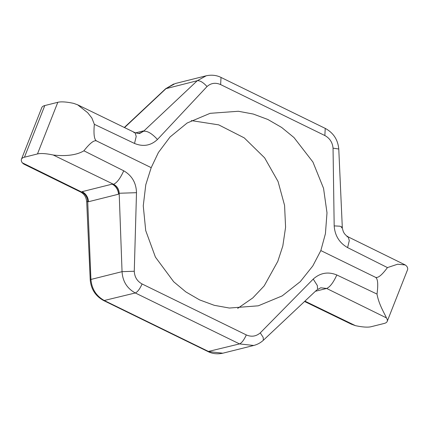 <?xml version="1.0" encoding="UTF-8"?>
<svg xmlns="http://www.w3.org/2000/svg" width="429" height="429" viewBox="0 0 429 429"><rect width="100%" height="100%" fill="white"/><g stroke="black" fill="none" stroke-linecap="round" stroke-linejoin="round"><path stroke-width="0.64" d="M151.201 167.653L145.785 184.733L143.259 205.856L145.721 230.604L155.421 257.121L173.691 281.762L185.854 291.908L199.571 299.887L214.286 305.319L229.376 308.043L258.29 305.813L282.18 295.897L300.262 281.665L312.8 265.948L320.833 250.579L325.418 233.708L327 212.822L323.546 188.32L312.929 162.033L293.994 137.559L281.649 127.456L267.884 119.493L253.244 114.039L238.347 111.267L210.124 113.326L187.146 123.01L170.034 137.001L158.419 152.488L151.201 167.653L96.643 140.985C94.23 139.79 93.463 134.229 94.348 124.313L91.86 117.996L87.655 112.682L77.601 104.783L73.584 103.357A39.763 9.481 -158.5 0 0 57.813 102.295L44.798 105.555L24.453 157.207L37.468 153.947A39.763 9.481 -158.5 0 1 53.234 155.014L113.556 184.298C117.079 186.116 118.956 189.103 119.187 193.254L122.05 271.659C122.646 281.344 127.064 288.449 135.307 292.969L239.527 343.913L253.727 345.468L222.844 353.196M191.339 120.597L218.688 124.86L244.24 137.875L264.634 157.851L278.046 181.478L284.572 205.394L285.585 227.263L282.818 245.978L277.799 261.347L264.2 285.88L252.794 297.935L237.661 308.403M304.676 301.533L351.399 324.217L355.416 325.643A39.763 9.481 -158.5 0 0 371.187 326.705L384.202 323.445A39.763 9.481 -158.5 0 0 387.205 321.401A39.763 9.481 -158.5 0 0 386.416 317.884C384.738 313.744 378.85 304.676 377.011 294.085C378.346 284.057 377.804 278.442 375.391 277.247L320.833 250.579M387.205 321.401L407.55 269.75A39.763 9.481 -158.5 0 0 406.762 266.232L405.26 264.956L397.635 264.216L387.446 267.594C381.837 275.198 377.815 278.416 375.391 277.247M387.446 267.594L347.597 247.603C339.377 242.884 334.899 235.644 334.18 225.89L333.043 148.155L338.771 149.008C337.886 139.661 333.376 132.786 325.236 128.389L221.021 77.44C218.511 76.142 213.342 74.249 206.215 75.794L206.757 75.665M333.043 148.155C332.502 142.433 329.767 138.224 324.85 135.537L220.629 84.588C215.535 82.379 210.998 83.033 207.025 86.551L157.448 139.495C150.826 145.662 143.179 146.975 134.513 143.442L94.348 124.313M44.798 105.555A39.763 9.481 -158.5 0 0 41.795 107.599L21.45 159.25A39.763 9.481 -158.5 0 0 22.238 162.768L23.74 164.044L80.818 192.117C84.449 194.326 86.132 196.857 86.712 201.903L90.229 279.992C91.114 289.339 95.624 296.214 103.764 300.611L207.979 351.56C210.483 352.853 215.664 354.756 222.812 353.201L208.778 351.608L104.558 300.659C96.305 296.144 91.763 289.071 90.927 279.445L87.698 201.131C87.259 197.034 85.36 194.053 82.009 192.192L22.238 162.768M133.907 132.647L135.097 132.717C138.524 133.537 140.127 133.73 139.908 133.29L143.618 131.231L197.265 80.722L206.215 75.788M206.156 75.804L175.268 83.532L166.141 88.508L124.549 127.574M139.532 133.376A9.942 9.159 76 0 0 142.884 131.413L143.425 130.909A11.181 10.301 -104 0 1 139.157 133.247A11.181 10.301 -104 0 1 137.923 133.473M334.18 225.89L339.918 226.201L342.288 227.097L341.302 227.869M207.025 86.551C203.217 82.368 199.962 80.421 197.265 80.722L165.642 88.739L173.75 83.977M157.448 139.495C152.048 133.564 147.442 130.807 143.618 131.231L142.884 131.413M24.453 157.207A39.763 9.481 -158.5 0 0 21.45 159.25M96.643 140.985C94.219 139.816 89.972 143.088 83.912 150.804C75.054 156.145 62.167 156.054 53.234 155.014M377.011 294.085L336.819 274.968C328.105 271.444 320.238 272.817 313.229 279.081L260.29 332.861C256.081 336.438 251.421 337.124 246.31 334.92L142.09 283.971C137.183 281.279 134.577 277.037 134.272 271.257L136.497 192.685C136.197 182.845 131.939 175.552 123.734 170.801L83.912 150.804M123.734 170.801C120.34 178.308 116.945 182.808 113.556 184.298L112.119 184.159A11.181 10.301 76 0 1 118.484 194.224L118.452 193.441L119.187 193.254L136.497 192.685M313.229 279.081L317.347 285.564L317.573 289.564L320.763 287.784L326.646 288.46L386.416 317.884M355.416 325.643L305.035 301.201M112.795 184.486A9.942 9.159 -104 0 1 118.452 193.441M260.29 332.861L263.197 337.441L263.358 340.261L316.87 289.891M134.272 271.257L122.05 271.659L90.927 279.445L90.229 279.992M88.406 200.954L86.712 201.903M118.484 194.224L88.465 201.737A11.181 10.301 76 0 0 82.1 191.666L112.119 184.159M57.813 102.295L37.468 153.947M135.484 132.893L143.425 130.909M347.597 247.603L349.297 240.599L348.182 236.883L346.991 236.808M324.85 135.537L325.236 128.389M220.629 84.588L221.021 77.44M77.601 104.783L135.097 132.717L136.213 136.433L134.513 143.442M82.738 192.01L80.818 192.117M103.764 300.611L135.307 292.969C137.564 291.977 139.827 288.98 142.09 283.971M207.979 351.56L239.527 343.913C241.784 342.921 244.047 339.924 246.31 334.92M315.83 291.168L326.646 288.46C330.035 286.974 333.424 282.475 336.819 274.968M405.26 264.956L348.182 236.883C344.551 234.674 342.868 232.143 342.288 227.097L338.771 149.008M165.642 88.739L124.324 127.467M253.7 345.474C257.341 344.546 260.559 342.809 263.358 340.261"/></g></svg>

